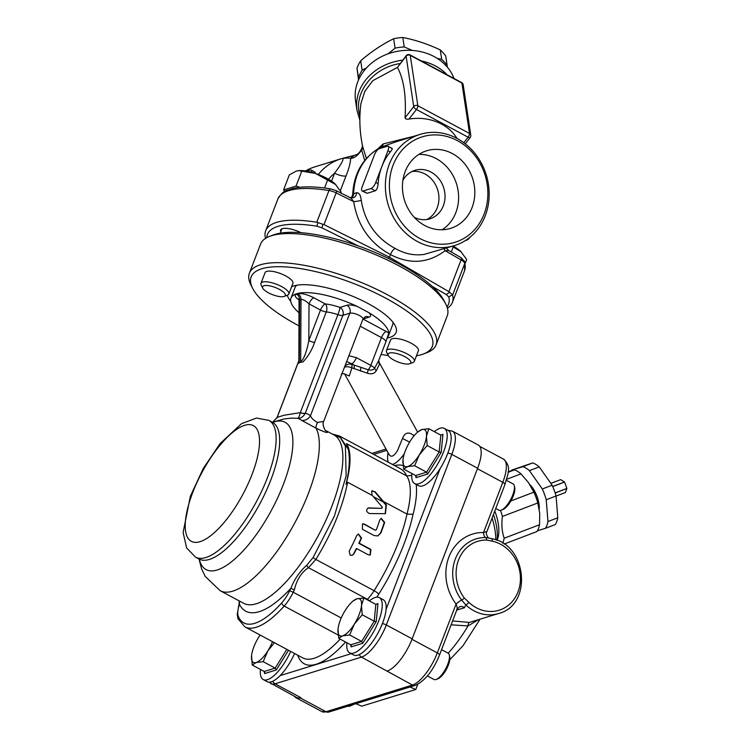 <?xml version="1.0" encoding="UTF-8"?>
<svg xmlns="http://www.w3.org/2000/svg" width="750" height="750" viewBox="0 0 750 750"><rect width="100%" height="100%" fill="white"/><g stroke="black" fill="none" stroke-linecap="round" stroke-linejoin="round"><path stroke-width="1.12" d="M556.069 496.078L565.388 492.525L566.887 488.522L555.15 492.994M555.131 492.909L566.878 488.438A6.863 3.244 69.1 0 1 566.887 488.522M552.731 486.572L564.553 482.063L566.878 488.438M552.694 486.497L564.506 481.997A6.863 3.244 69.1 0 1 564.553 482.063M560.681 479.634A6.863 3.244 69.1 0 0 560.644 479.644L550.837 483.384L560.681 479.634L564.506 481.997M511.378 470.747A35.072 16.584 69.1 0 1 511.781 470.081L522.947 466.641A35.072 16.584 69.1 0 1 529.406 470.634L542.306 488.972A35.072 16.584 69.1 0 1 546.234 499.753L547.959 521.531A35.072 16.584 69.1 0 1 545.428 528.309L537.45 530.775M529.809 484.594A18.806 8.897 69.1 0 1 539.222 509.297M546.234 499.753L556.059 496.003L557.794 517.781A35.072 16.584 69.1 0 1 555.262 524.569L545.428 528.309M542.306 488.972L552.131 485.222A35.072 16.584 69.1 0 1 556.059 496.003M529.406 470.634L539.241 466.894L552.131 485.222M522.947 466.641L532.772 462.891A35.072 16.584 69.1 0 1 539.241 466.894M511.781 470.081L532.772 462.891M547.959 521.531L557.794 517.781M500.466 510.394A35.072 16.584 69.1 0 1 500.681 510.984A35.072 16.584 69.1 0 1 502.434 516.441C501.347 524.334 501.928 531.6 504.169 538.219A35.072 16.584 69.1 0 1 502.65 543.169M497.025 540.337A29.85 14.119 -110.9 0 0 495.422 512.822A29.85 14.119 -110.9 0 0 494.766 511.097M504.056 544.078L536.991 531.525A35.072 16.584 -110.9 0 0 539.522 524.747L539.728 513.45L537.797 502.969L502.434 516.441M537.797 502.969A35.072 16.584 -110.9 0 0 533.869 492.188L510.862 500.953M539.522 524.747L504.169 538.219M530.391 485.522A32.831 15.525 69.1 0 1 530.419 485.559A32.831 15.525 69.1 0 1 539.034 508.172A32.831 15.525 69.1 0 1 539.053 508.266M533.869 492.188L528.478 482.616L520.969 473.85A35.072 16.584 -110.9 0 0 514.509 469.856L508.191 471.731M520.969 473.85L506.719 479.288M514.509 469.856L508.134 472.284M300.178 697.875L300.853 697.659L275.016 683.803L361.481 657.112L412.472 685.041L326.016 711.731A31.341 11.081 118.2 0 1 321.853 711.581L296.016 697.725A31.341 11.081 -61.8 0 0 300.178 697.875L326.016 711.731A4.481 3.947 72.8 0 0 328.856 712.041L321.853 711.581M387.319 670.969A31.341 11.081 -61.8 0 0 412.162 638.822L386.325 624.966L451.8 454.397L477.638 468.253L412.162 638.822M268.884 682.153L296.691 697.509A31.341 11.081 -61.8 0 0 300.853 697.659M477.638 468.253A31.341 11.081 -61.8 0 0 478.266 445.012L452.438 431.156A31.341 11.081 -61.8 0 1 451.8 454.397A4.481 1.416 -159 0 0 447.872 453.028M339.356 435.956L400.266 468.637A99.994 35.344 118.2 0 1 406.716 475.959L346.434 443.625A99.994 35.344 118.2 0 1 348.272 449.222C350.184 458.137 349.434 469.847 346.012 484.35L347.653 482.259C342.516 507.516 331.913 533.25 315.872 559.462L308.447 567.675L367.378 599.288A37.312 13.191 -61.8 0 0 367.013 599.653M346.434 443.625A80.597 28.491 118.2 0 1 346.012 484.35M294.356 589.95C296.597 579.909 301.294 572.484 308.447 567.675A2.981 1.537 58.4 0 1 306.788 565.163C299.644 571.584 294.347 579.281 290.897 588.272L294.356 589.95A37.312 13.191 118.2 0 0 293.222 592.228L341.222 617.981M238.284 616.275A20.897 7.388 118.2 0 1 238.8 606.441A40.294 14.241 -61.8 0 0 239.4 604.172A101.484 35.878 -61.8 0 0 290.897 588.272A40.294 14.241 -61.8 0 0 289.669 590.747A20.897 7.388 118.2 0 1 281.766 602.85A82.088 29.016 118.2 0 1 238.284 616.275A2.981 2.681 -22.5 0 0 237.984 618.741L237.225 614.381L238.959 604.781A2.981 1.65 13.7 0 1 239.4 604.172L239.456 601.05M332.334 434.081L340.284 437.569L345.403 446.072L346.144 475.763L334.406 516.038L313.097 557.55L306.788 565.163M348.272 449.231L339.366 435.966L332.203 434.006M367.819 508.059L381.703 508.369L382.369 507.253L371.991 495.047L371.691 491.166L375.159 491.784L386.409 504.984L385.425 513.684L369.394 513.544C365.944 511.575 365.7 509.691 368.681 507.9L381.703 508.369L381.956 507.384M411.75 475.397L406.716 475.959A80.597 28.491 118.2 0 1 406.988 514.097L383.316 501.394M372.394 495.534L347.653 482.259M371.691 491.166L372.422 490.716M346.913 642.75A31.341 11.081 -61.8 0 0 348.066 651.309A31.341 11.081 -61.8 0 0 349.697 652.866A31.341 11.081 -61.8 0 0 374.278 630.487A31.341 11.081 -61.8 0 0 379.331 597.628A31.341 11.081 -61.8 0 0 375.169 597.488A31.341 11.081 -61.8 0 0 369.356 600.909A4.481 2.719 -135 0 0 367.378 599.288A23.878 8.438 118.2 0 0 374.091 590.7A99.994 35.344 118.2 0 0 406.988 514.097L413.072 514.303A85.069 30.075 -61.8 0 0 416.175 484.434M344.428 367.359A5.972 2.522 -163.6 0 1 351.891 367.819L367.35 373.2C371.578 374.513 374.559 373.669 376.275 370.669L379.481 364.181A5.972 5.484 9.8 0 1 378.741 360.487L374.606 368.212C373.359 369.938 371.231 370.472 368.231 369.797A5.972 2.109 -61.8 0 0 370.809 365.372L356.391 357.638L348.891 355.744M356.391 357.638A5.972 2.109 118.2 0 1 351.666 363.759L354.197 365.119L351.694 364.416A5.972 5.634 2.5 0 0 344.784 366.441M346.678 361.491L351.666 363.759A28.359 8.944 -159 0 1 351.694 364.416A5.972 1.828 104.9 0 1 351.891 367.819L349.294 376.022L344.662 373.941M367.35 373.2A5.972 1.013 101.3 0 1 368.231 369.797L354.197 365.119A5.972 1.35 106.6 0 1 353.972 368.728M379.481 364.181L379.266 362.634L417.619 432.131M376.275 370.669A5.972 3.291 30.7 0 1 374.606 368.212A8.953 2.822 -159 0 0 370.809 365.372L381.469 337.603A8.953 2.822 21 0 1 385.781 342.066L378.816 360.216M298.847 362.822L299.034 300.844L301.031 299.484C302.991 299.288 305.663 300.759 309.028 303.881L320.512 310.041L308.812 340.528C307.444 348.525 303.844 360.675 300.666 361.219L301.106 362.119L299.981 362.475A22.387 7.059 -159 0 0 298.116 363.478L299.981 362.475A22.387 7.059 -159 0 1 302.869 362.016C308.044 356.606 311.944 350.081 314.569 342.413L326.269 311.925A5.972 3.628 96.3 0 0 325.247 303.919L313.762 297.759C307.003 294.403 301.659 293.062 297.741 293.728L296.391 294.15C294.094 295.125 294.947 297.047 298.941 299.916M301.106 362.119L302.869 362.016M272.409 422.25L283.997 418.978L291.328 418.116L297.638 418.331C300.722 418.481 303.244 416.85 305.203 413.428L342.872 315.338A5.972 5.259 72.8 0 0 339.984 307.406A28.359 8.944 -159 0 0 325.247 303.919A5.972 2.109 -61.8 0 0 320.512 310.041A5.972 1.884 -159 0 0 326.269 311.925A22.387 7.059 21 0 1 337.903 314.681A5.972 0.628 109 0 0 339.984 307.406L346.922 305.269A5.972 5.259 72.8 0 1 349.809 313.2A7.463 2.353 21 0 1 358.106 314.85A7.463 2.353 21 0 1 362.925 319.172L323.7 421.369L317.494 422.456C313.734 420.403 311.391 418.163 310.453 415.716A8.953 8.363 -51.5 0 1 301.8 420.459L316.012 428.156C325.303 432.591 328.912 433.631 326.841 431.278A95.522 33.759 -61.8 0 0 325.744 430.556L333.966 434.953A95.522 33.759 118.2 0 1 335.766 495.281A95.522 33.759 118.2 0 1 286.144 581.719A95.522 33.759 118.2 0 1 243.647 603.291L220.125 590.672A95.522 33.759 -61.8 0 0 289.678 531.975A95.522 33.759 -61.8 0 0 316.012 428.156A8.953 2.156 -60.2 0 1 317.494 422.456M300.328 412.584A5.972 1.884 21 0 0 305.297 413.241A101.559 35.897 -61.8 0 1 310.453 415.716L349.809 313.2L342.872 315.338A5.972 1.884 21 0 1 337.903 314.681L300.3 412.65L284.269 415.191L277.181 417.366L298.65 361.434M314.569 342.413A5.972 1.884 -159 0 1 308.812 340.528L309.028 303.881A5.972 2.109 118.2 0 1 313.762 297.759M298.688 361.397L298.116 363.478M305.203 413.428A5.972 1.866 22.6 0 1 300.3 412.65C299.447 416.259 298.556 418.153 297.638 418.331A93.281 32.972 118.2 0 1 301.8 420.459M323.7 421.369C321.497 424.312 326.034 432.516 325.922 430.697A8.953 8.363 126.6 0 0 326.841 431.278M414.103 435.759L413.663 435.375C408.553 431.484 404.831 432.506 402.506 438.45L397.528 450.544C393.956 456.412 391.116 457.716 389.025 454.444L344.587 373.894M402.506 438.45L409.603 442.144M413.663 435.375A8.953 4.584 -57.6 0 0 413.494 436.5M385.809 341.953L388.856 333.056A52.237 16.472 -159 0 0 368.944 312.694L357.422 306.516A52.237 16.472 -159 0 0 290.981 298.116A52.237 16.472 -159 0 0 298.959 312.703M296.109 285.825A52.237 16.472 21 0 1 296.128 285.347M387.722 337.631L392.578 324.975A52.237 16.472 -159 0 0 392.878 322.162M296.709 285.244A52.237 16.472 -159 0 0 295.041 287.541L290.981 298.116M353.991 553.753L352.106 555.366L350.147 555.197L349.191 551.175A99.994 35.344 -61.8 0 0 356.775 535.5L358.434 533.962L361.566 538.069A99.994 35.344 118.2 0 1 359.222 543.197L370.922 549.478L370.275 554.991L368.344 554.822L356.644 548.541A99.994 35.344 118.2 0 1 353.991 553.753L351.9 555.422M376.341 529.772L375.581 530.062L376.341 529.772A99.994 35.344 -61.8 0 0 379.847 519.825L381.253 518.372L384.647 522.403A99.994 35.344 118.2 0 1 380.916 532.931L377.812 535.922L374.072 535.538L362.381 529.256L362.569 523.875L364.425 524.081L375.169 530.194L375.928 529.903L375.169 530.194L364.012 524.203L362.372 523.95M358.228 534.038L361.163 538.2A99.103 35.025 118.2 0 1 358.809 543.328L370.509 549.6L370.069 555.047M356.644 548.541L356.222 548.672A99.103 35.025 118.2 0 1 353.559 553.884M381.047 518.447L384.234 522.525A99.103 35.025 118.2 0 1 380.512 533.053L377.606 535.988M372.206 490.8L374.738 491.916L385.978 505.116L385.219 513.741M383.278 501.984L373.378 496.669M496.988 540.328A35.822 16.941 -110.9 0 0 493.444 514.519M492.084 518.072A41.794 19.762 69.1 0 1 495.797 539.878M294.516 696.347A31.341 11.081 -61.8 0 0 296.016 697.725M451.106 624.825L468.038 625.922L478.256 619.791M486.384 532.013C487.397 531.356 486.441 531.534 483.525 532.519A44.775 39.431 72.8 0 0 448.894 557.044A44.775 39.431 72.8 0 0 456.084 604.022C457.322 607.388 457.481 609.291 456.553 609.741M411.975 639.3L437.325 652.894L456.084 604.022A5.972 1.087 142.7 0 1 461.616 600.047L465.806 604.903A38.803 34.172 72.8 0 0 498.6 613.509L469.416 622.425A5.972 2.531 -102.9 0 0 468.038 625.922A72.975 25.791 118.2 0 1 448.191 653.212M469.416 622.425L452.587 620.953M328.856 712.041L415.322 685.35A4.481 3.947 72.8 0 1 412.472 685.041A31.341 11.081 118.2 0 0 437.325 652.894A4.481 1.416 21 0 1 439.472 655.125L457.097 609.225L459.713 606.675A5.972 5.259 -107.2 0 1 464.447 607.725L465.806 604.894M479.775 446.391L503.428 459.084A31.341 11.081 118.2 0 1 502.8 482.325L483.525 532.519A5.972 2.719 -89.1 0 0 485.616 537.534A39.15 34.472 72.8 0 0 455.334 558.984A39.15 34.472 72.8 0 0 461.616 600.047A2.981 0.544 -37.3 0 0 464.391 598.059A36.328 31.997 -107.2 0 1 458.55 559.95A36.328 31.997 -107.2 0 1 486.656 540.047L492.253 541.181A35.822 31.547 -107.2 0 1 518.025 591.853A35.822 31.547 -107.2 0 1 468.797 602.297A2.981 0.759 133.5 0 1 465.806 604.903M503.428 459.084C512.297 467.316 507.572 473.812 504.947 484.556L486.825 531.778C484.997 533.625 488.981 539.269 488.794 537.994L485.616 537.534A2.981 1.359 -89.1 0 1 486.656 540.047M491.484 538.669A2.981 1.266 101.9 0 1 491.522 538.678A2.981 1.266 101.9 0 1 492.253 541.181M355.894 703.697L361.716 706.181L415.763 689.503L409.941 687.009M417.741 684.347L415.763 689.503M379.331 597.628L383.269 599.747A31.341 11.081 118.2 0 1 386.1 609.309A31.341 11.081 118.2 0 1 372.666 641.578A31.341 11.081 118.2 0 1 353.634 654.984L349.697 652.866M352.959 601.125L356.859 598.819A20.897 7.388 -61.8 0 0 352.959 601.125A20.897 7.388 -61.8 0 0 345.113 610.603A20.897 7.388 -61.8 0 0 338.025 628.969A20.897 7.388 -61.8 0 0 338.006 629.119A20.897 7.388 -61.8 0 0 342.647 635.841A20.897 7.388 -61.8 0 0 354.384 624.056A20.897 7.388 -61.8 0 0 361.491 605.55A20.897 7.388 -61.8 0 0 356.859 598.819L363.853 597.956L361.491 605.55L362.213 614.784L354.384 624.056L349.641 634.978L342.647 635.841L338.719 638.353L338.025 628.969M436.256 679.425L437.963 678.769A13.434 4.744 -61.8 0 0 446.447 669.206A13.434 4.744 -61.8 0 0 449.728 656.85L449.325 655.069A14.925 5.278 118.2 0 1 445.688 668.794A14.925 5.278 118.2 0 1 436.256 679.425A14.925 5.278 118.2 0 1 433.978 679.453L427.416 675.938M441.572 649.659L448.087 653.156A14.925 5.278 118.2 0 1 449.325 655.069M363.853 597.956L375.844 604.397L374.203 621.216L361.641 641.419L350.719 644.784L338.719 638.353M350.719 644.784L351.047 646.894L362.747 643.275L361.641 641.419L349.641 634.978M362.747 643.275L376.209 621.638L374.203 621.216L362.213 614.784M375.844 604.397L377.972 603.609L375.703 604.312M411.881 473.503A31.341 11.081 -61.8 0 0 414.666 483.619A31.341 11.081 -61.8 0 0 436.153 466.547A31.341 11.081 -61.8 0 0 444.3 428.381A31.341 11.081 -61.8 0 0 440.138 428.231A31.341 11.081 -61.8 0 0 434.325 431.663M444.3 428.381L448.238 430.5A31.341 11.081 118.2 0 1 440.091 468.666A31.341 11.081 118.2 0 1 418.603 485.728L414.666 483.619M417.928 431.878L421.828 429.572A20.897 7.388 -61.8 0 0 417.928 431.878A20.897 7.388 -61.8 0 0 410.081 441.356A20.897 7.388 -61.8 0 0 402.994 459.722A20.897 7.388 -61.8 0 0 402.975 459.862A20.897 7.388 -61.8 0 0 407.616 466.594A20.897 7.388 -61.8 0 0 419.353 454.809A20.897 7.388 -61.8 0 0 426.459 436.294A20.897 7.388 -61.8 0 0 421.828 429.572L428.822 428.709L426.459 436.294L427.172 445.538L419.353 454.809L414.609 465.731L407.616 466.594L403.688 469.106L402.994 459.722M501.225 510.178L502.931 509.522A13.434 4.744 -61.8 0 0 511.416 499.959A13.434 4.744 -61.8 0 0 514.697 487.603L514.294 485.822A14.925 5.278 118.2 0 1 510.656 499.547A14.925 5.278 118.2 0 1 501.225 510.178A14.925 5.278 118.2 0 1 498.947 510.206L495.759 508.5M506.409 480.338L513.056 483.9A14.925 5.278 118.2 0 1 514.294 485.822M428.822 428.709L440.812 435.141L439.172 451.969L426.609 472.172L415.688 475.538L403.688 469.106M415.688 475.538L416.016 477.638L427.716 474.028L426.609 472.172L414.609 465.731M427.716 474.028L441.178 452.391L439.172 451.969L427.172 445.538M440.812 435.141L442.941 434.363L440.672 435.066M294.572 653.522A31.341 11.081 118.2 0 1 280.153 675.6A31.341 11.081 118.2 0 1 267.169 681.675L263.231 679.556A31.341 11.081 -61.8 0 0 276.216 673.491A31.341 11.081 -61.8 0 0 290.644 651.413M260.447 669.441A31.341 11.081 -61.8 0 0 263.231 679.556M260.128 635.034A20.897 7.388 -61.8 0 0 258.647 637.294A20.897 7.388 -61.8 0 0 251.559 655.659A20.897 7.388 -61.8 0 0 251.541 655.809A20.897 7.388 -61.8 0 0 256.181 662.531A20.897 7.388 -61.8 0 0 267.919 650.747A20.897 7.388 -61.8 0 0 272.512 641.681M351.778 704.963A14.925 5.278 118.2 0 1 349.791 706.116L351.497 705.459A13.434 4.744 -61.8 0 0 353.119 704.55M349.791 706.116A14.925 5.278 118.2 0 1 347.691 706.228M286.828 649.369L275.175 668.109L264.253 671.475L252.253 665.044L251.559 655.659M264.253 671.475L264.581 673.584L276.281 669.966L275.175 668.109L263.175 661.669L256.181 662.531L252.253 665.044M274.444 642.722L267.919 650.747L263.175 661.669M358.688 79.584L358.416 77.513A49.256 41.653 -8.6 0 1 362.109 70.172L366.478 67.922M440.269 49.903L441.684 59.325A49.256 41.653 -8.6 0 1 447.141 65.409L445.716 55.987A49.256 41.653 171.4 0 0 440.269 49.903C427.5 43.941 415.012 39.806 402.806 37.5A49.256 41.653 171.4 0 0 393.656 38.747C382.387 44.25 371.4 51.591 360.694 60.759A49.256 41.653 171.4 0 0 356.991 68.091L358.416 77.513M356.991 68.091L358.519 79.959M447.141 65.409L447.375 67.2M402.806 37.5L404.222 46.922L412.294 50.438M437.231 58.388L441.684 59.325M393.656 38.747L395.072 48.169A49.256 41.653 -8.6 0 1 404.222 46.922M388.153 53.784L395.072 48.169M360.694 60.759L362.109 70.172M298.725 170.616L299.316 170.588A23.878 7.528 21 0 1 315.506 173.456A23.878 7.528 21 0 1 335.194 184.022A23.878 7.528 21 0 1 335.775 184.575A23.878 7.528 21 0 1 335.784 184.594L315.506 173.456L298.725 170.616L296.306 171.066L289.341 174.881L283.566 189.919L285.066 191.306M340.866 192.994L341.184 192.15L335.194 184.022M299.728 187.294L296.044 186.066L283.566 189.919M296.044 186.066L301.819 171.028M324.544 187.997L327.741 179.662M268.453 292.809A12.178 3.844 21 0 1 262.781 288.188A12.178 3.844 21 0 1 275.334 287.522A12.178 3.844 21 0 1 284.231 296.419A12.178 3.844 21 0 1 268.453 292.809M284.231 296.419L287.475 295.181A14.925 4.706 -159 0 0 288.834 294.028A14.925 4.706 -159 0 0 276.581 284.278A14.925 4.706 -159 0 0 260.963 283.331A14.925 4.706 -159 0 0 261.197 285.094L262.781 288.188M288.834 294.028L292.922 283.369A14.925 4.706 -159 0 0 285.741 275.934A14.925 4.706 -159 0 0 265.05 272.672L260.963 283.331M453.056 246.037A23.878 7.528 21 0 1 460.678 251.344A23.878 7.528 21 0 1 461.259 251.906A23.878 7.528 21 0 1 461.269 251.916L452.194 246.3M465.206 263.297L466.678 259.472L460.678 251.344M451.303 252L453.234 246.984M393.938 360.131A12.178 3.844 21 0 1 388.266 355.509A12.178 3.844 21 0 1 400.828 354.844A12.178 3.844 21 0 1 409.716 363.741A12.178 3.844 21 0 1 393.938 360.131M409.716 363.741L412.969 362.503A14.925 4.706 -159 0 0 414.319 361.35A14.925 4.706 -159 0 0 402.066 351.609A14.925 4.706 -159 0 0 386.447 350.653A14.925 4.706 -159 0 0 386.681 352.416L388.266 355.509A97.013 30.591 21 0 1 381.038 354.431M414.319 361.35L418.406 350.691A14.925 4.706 -159 0 0 411.225 343.256A14.925 4.706 -159 0 0 390.544 339.994L386.447 350.653M290.756 301.434A58.209 18.356 21 0 1 287.316 295.247M291.619 286.753A58.209 18.356 21 0 1 356.184 297.778A58.209 18.356 21 0 1 396.075 332.541A58.209 18.356 21 0 1 387.591 337.959M249.394 273.197L260.559 244.116A99.994 31.528 21 0 1 269.616 236.363A99.994 31.528 21 0 1 365.212 250.509A99.994 31.528 21 0 1 445.716 303.966A99.994 31.528 21 0 1 447.262 315.778L436.097 344.869A99.994 31.528 -159 0 0 354.047 279.6A99.994 31.528 -159 0 0 249.394 273.197A99.994 31.528 -159 0 0 250.941 285.019L252.666 288.384A97.013 30.591 21 0 1 352.697 283.125A97.013 30.591 21 0 1 423.506 353.962A97.013 30.591 21 0 1 421.697 354.581A97.013 30.591 21 0 1 416.447 355.8M445.716 303.966L443.991 300.6A97.013 30.591 -159 0 0 365.887 248.747A97.013 30.591 -159 0 0 273.15 235.022L269.616 236.363M423.506 353.962L427.041 352.613A99.994 31.528 -159 0 0 436.097 344.869M298.884 325.8A97.013 30.591 21 0 1 252.666 288.384M266.803 237.637A97.013 30.591 21 0 1 316.884 226.191L321.975 227.869L358.238 245.925M432.422 286.537L446.194 294.516L448.809 296.962A97.013 30.591 21 0 1 446.953 306.788M280.809 231.638A15.675 4.941 21 0 1 280.65 229.959A15.675 4.941 21 0 1 301.022 232.697M447.394 308.175A99.994 31.528 -159 0 0 452.391 302.428A99.994 31.528 -159 0 0 452.597 295.097L464.784 263.363A99.994 31.528 21 0 1 464.578 270.694L452.391 302.428M448.809 296.962L452.362 294.675L452.597 295.097M448.903 291.647L389.438 257.213L390.45 254.559C409.913 264.684 428.147 263.4 445.153 250.687L461.081 259.913A8.953 2.822 21 0 1 464.784 263.363A2.981 2.766 165.5 0 0 464.878 261.769L461.016 257.625A2.981 1.284 120.1 0 1 461.081 259.913L448.903 291.647L452.362 294.675M388.453 258.469L389.438 257.213L323.972 224.625L336.15 192.891L353.691 201.619A5.972 0.834 172.7 0 0 361.238 200.278C360.628 195.131 359.1 192.609 356.672 192.722L353.653 193.659L352.669 194.859C353.756 173.138 363.094 157.294 380.672 147.309L396.159 141.759M316.791 222.244A99.994 31.528 -159 0 0 265.688 230.756L277.866 199.022A99.994 31.528 21 0 1 328.978 190.509L316.791 222.244L323.972 224.625M265.688 230.756A99.994 31.528 -159 0 0 265.481 238.088L265.659 238.65M317.878 222.534L316.884 226.191M328.575 179.288A49.256 43.378 -107.2 0 1 334.603 173.175C341.606 163.837 344.222 158.897 342.45 158.372L341.072 158.775A58.209 51.263 72.8 0 0 318.328 174.459M331.547 181.153L334.603 173.175A8.953 2.822 -159 0 0 346.041 175.884C348.694 169.35 350.25 163.566 350.719 158.531A5.972 5.259 -107.2 0 1 353.878 155.466A5.972 5.259 -107.2 0 1 353.906 155.456M400.116 63.572C372.778 67.556 352.838 93.478 359.916 115.828M360.994 103.266L364.866 91.284L372.778 80.672L397.444 67.397L406.209 55.678A2.981 1.191 37.7 0 0 406.116 56.184A2.981 2.522 -8.6 0 1 410.25 55.341L461.916 83.062A2.981 2.522 -8.6 0 1 463.2 84.787L470.794 135.188A2.981 2.522 171.4 0 0 469.519 133.463L417.844 105.741L410.25 55.341A2.981 1.059 -61.8 0 0 409.988 54.881L461.653 82.594A2.981 1.059 118.2 0 1 461.916 83.062L469.519 133.463A2.981 1.059 118.2 0 1 468.084 137.203L463.828 142.706M405.047 117.806C406.341 96.056 403.809 79.256 397.444 67.406L406.116 56.184L413.719 106.584L405.047 117.806C405.459 119.025 406.781 119.438 409.022 119.053L416.409 109.481L468.084 137.203A2.981 1.191 37.7 0 0 470.203 137.456L465.281 143.822M456.994 138.384A46.659 39.459 171.4 0 0 409.022 119.053M402.759 60.15A50.747 42.919 171.4 0 0 356.991 110.419L355.566 100.969A50.747 42.919 -8.6 0 1 394.941 51.806A50.747 42.919 -8.6 0 1 454.012 78.497M391.5 148.491C392.812 148.228 392.409 149.372 390.281 151.922A58.209 51.263 72.8 0 0 381.863 166.547A58.209 51.263 72.8 0 0 378.094 183.656C377.803 187.416 376.856 189.797 375.262 190.8L367.153 193.303L362.137 191.006A5.972 2.109 118.2 0 1 362.259 186.581L374.438 154.847A5.972 2.109 118.2 0 1 379.172 148.725L387.281 146.222A5.972 2.109 118.2 0 1 388.069 146.25A5.972 2.109 118.2 0 1 387.947 150.675L375.769 182.409A5.972 2.109 118.2 0 1 371.034 188.531L362.934 191.034A5.972 2.109 118.2 0 1 362.137 191.006M465.497 240.478L466.997 240.019A5.972 2.109 -61.8 0 0 469.969 237.234M306.544 171.141L310.275 169.997A5.972 2.109 118.2 0 1 311.062 170.025L315.159 172.219L315 173.287M311.062 170.025A5.972 2.109 118.2 0 1 311.55 172.266M414.019 136.256L383.184 143.934L377.541 149.072M366.394 158.466L362.7 146.606C359.606 132.112 359.034 117.684 360.984 103.303L360.984 103.303M362.7 146.597L362.587 146.109M305.428 170.963A58.209 51.263 -107.2 0 1 314.719 166.903L341.072 158.775A58.209 51.263 72.8 0 1 342.45 158.372C346.856 157.912 349.613 157.969 350.719 158.531L351.938 158.156A5.972 5.259 -107.2 0 1 355.097 155.091A5.972 5.259 -107.2 0 1 355.125 155.081A5.972 5.259 -107.2 0 1 355.247 155.053M355.125 155.091C358.238 154.5 360.666 151.65 362.409 146.559L361.678 150L364.716 160.463M362.597 146.137A5.972 5.147 -11.8 0 1 361.678 150C358.116 155.072 354.872 157.791 351.938 158.156M383.184 143.934A5.972 4.181 -110.7 0 1 381.291 147.028A58.209 51.263 -107.2 0 0 353.653 193.659A5.972 5.259 72.8 0 1 351.562 197.972M457.406 140.653A55.219 48.638 -107.2 0 1 468.656 235.181A55.219 48.638 -107.2 0 1 389.812 192.891A55.219 48.638 -107.2 0 1 457.406 140.653M452.428 153.609A40.594 35.756 -107.2 0 1 474.806 193.537A40.594 35.756 -107.2 0 1 450.6 228.366A40.594 35.756 -107.2 0 1 404.466 200.119A40.594 35.756 -107.2 0 1 426.647 150.787A40.594 35.756 -107.2 0 1 452.428 153.609M349.322 197.381C350.484 197.55 351.938 198.966 353.691 201.619C357.525 225.506 369.778 243.159 390.45 254.559C391.847 251.306 393.431 249.262 395.194 248.438C404.484 253.772 414.084 255.778 424.012 254.437L454.444 245.606A58.209 51.263 72.8 0 0 489.159 195.675A58.209 51.263 72.8 0 0 457.069 138.422A58.209 51.263 72.8 0 0 420.103 134.372A58.209 51.263 72.8 0 0 385.387 184.312A58.209 51.263 72.8 0 0 417.478 241.556A58.209 51.263 72.8 0 0 454.444 245.606M395.194 248.438C376.125 238.172 364.809 222.122 361.238 200.278M444.225 248.766A5.972 2.897 51 0 0 445.153 250.687L448.472 250.584M356.672 192.722A5.972 5.259 72.8 0 1 353.109 197.803L349.997 197.55L336.347 190.744A2.981 0.825 116.5 0 1 336.15 192.891A8.953 2.822 21 0 0 328.978 190.509A2.981 1.566 99.2 0 1 330.712 188.887L336.347 190.744M411.966 171.525A25.369 22.341 -107.2 0 1 424.959 173.981A25.369 22.341 -107.2 0 1 438.928 197.137A25.369 22.341 -107.2 0 1 426.778 219.516M414.291 217.322A25.369 22.341 72.8 0 0 429.891 218.822A25.369 22.341 72.8 0 0 445.022 197.053A25.369 22.341 72.8 0 0 431.034 172.097A25.369 22.341 72.8 0 0 414.928 170.334A25.369 22.341 72.8 0 0 402.881 180.375M418.884 154.397A40.594 35.756 -107.2 0 1 436.219 158.616A40.594 35.756 -107.2 0 1 458.456 193.734A40.594 35.756 -107.2 0 1 442.144 229.753M252.094 474.309A65.672 23.213 -61.8 0 0 226.856 437.681A65.672 23.213 -61.8 0 0 188.175 538.453A65.672 23.213 -61.8 0 0 252.094 474.309M267.338 477.919A77.606 27.431 -61.8 0 0 268.903 420.375L256.491 418.05L241.481 423.684L220.134 443.541L203.259 468.469L190.341 496.341L183.112 532.528L186.666 547.997L195.525 557.147A77.606 27.431 -61.8 0 0 267.338 477.919M195.525 557.147L199.069 559.05A77.606 27.431 -61.8 0 0 270.881 479.822A77.606 27.431 -61.8 0 0 272.447 422.278L268.903 420.375M199.247 559.153A83.578 29.541 -61.8 0 0 235.228 558.647A83.578 29.541 -61.8 0 0 283.425 484.266A83.578 29.541 -61.8 0 0 272.634 422.372M359.306 654.534A4.481 3.947 72.8 0 0 361.481 657.112A31.341 11.081 -61.8 0 0 386.325 624.966A4.481 1.416 21 0 0 382.397 623.597M270.853 683.653A31.341 11.081 -61.8 0 0 275.016 683.803A4.481 3.947 72.8 0 1 272.85 681.225M351.188 653.672L280.153 675.6M440.091 468.666L386.1 609.309M340.162 639.122A85.069 30.075 118.2 0 1 302.728 657.891L244.903 626.869A85.069 30.075 -61.8 0 0 284.194 606.075A23.878 8.438 -61.8 0 0 293.222 592.228L289.669 590.747M281.766 602.85A2.981 1.584 41.9 0 0 284.194 606.075L338.156 635.025M238.387 606.966A2.981 1.491 15.6 0 1 238.8 606.441M313.097 557.55A2.981 0.562 31.8 0 0 315.872 559.462L374.091 590.7A4.481 0.834 -147.7 0 1 378.722 594.197A104.475 36.928 -61.8 0 0 413.072 514.303M376.744 597.159A28.359 10.022 -61.8 0 0 378.722 594.197M297.816 655.256A28.359 10.022 -61.8 0 0 298.228 656.569A89.55 31.65 -61.8 0 0 345.562 642.028M298.228 656.569A4.481 4.022 157.5 0 0 298.669 655.716M403.097 465.506A104.475 36.928 -61.8 0 0 394.537 465.553M360.844 367.425L360.403 371.053M362.925 319.172L365.269 316.734A5.972 5.259 -107.2 0 1 369.066 317.147A13.434 4.237 -159 0 0 368.944 312.694M360.225 326.203L381.469 337.603A5.972 2.109 118.2 0 1 386.203 331.481L362.981 319.022L369.066 317.147M299.306 361.641L299.681 299.897A5.972 5.259 72.8 0 0 296.391 294.15M297.741 293.728A5.972 5.259 72.8 0 1 301.031 299.484L300.666 361.219M373.725 454.397L386.775 450.366M388.041 452.653C387.356 456.928 387.45 460.116 388.322 462.225M392.438 464.438C395.738 463.594 399.675 460.078 404.259 453.891M388.856 333.056A14.925 4.706 -159 0 0 386.203 331.481M357.422 306.516A13.434 4.237 -159 0 0 346.922 305.269M477.459 468.722L502.8 482.325A4.481 1.416 -159 0 1 504.947 484.556M456.759 610.097L464.447 607.725M468.797 602.297L464.391 598.059M376.209 621.638L377.972 603.609M351.206 645.3L351.047 646.894M441.178 452.391L442.941 434.363M416.175 476.053L416.016 477.638M276.281 669.966L288.534 650.278M264.741 671.991L264.581 673.584M449.766 292.266L446.194 294.516M321.975 227.869L322.894 224.194M340.359 190.688L346.041 175.884M447.188 74.831A50.747 42.919 171.4 0 0 421.219 60.909M413.719 106.584A2.981 1.191 37.7 0 0 416.409 109.481A2.981 1.059 -61.8 0 0 417.844 105.741A2.981 2.522 171.4 0 0 413.719 106.584M390.281 151.922L387.947 150.675M375.769 182.409L378.094 183.656M371.034 188.531L375.262 190.8M362.934 191.034L367.153 193.303M272.447 422.278L273.394 422.597M199.069 559.05L199.856 559.669M447.75 430.238L452.438 431.156M237.984 618.741L244.903 626.869M239.306 600.966L238.987 604.688M341.316 374.137C341.916 373.5 343.097 373.481 344.869 374.081M378.75 360.469L379.266 362.634M276.675 418.463L298.669 361.153M299.681 299.85L298.5 298.809L299.034 300.844M199.031 559.031L201.581 568.884L205.2 576.394L220.125 590.672M272.859 422.053L277.181 417.366M371.878 453.403L386.034 449.025M415.322 685.35C425.053 680.831 433.097 670.753 439.472 655.125M479.991 619.256L463.097 645.6L449.775 659.747M488.447 537.9L491.522 538.678C527.025 543.956 533.034 605.072 498.6 613.509M281.887 228.816L280.209 233.184M464.878 261.769L464.578 270.694M277.866 199.022C284.016 188.991 286.416 191.203 292.659 188.475C302.325 186.225 315.009 186.356 330.712 188.887M356.991 110.419L359.85 120.159M463.2 84.787A2.981 2.981 0 0 0 461.653 82.594M470.203 137.456A2.981 2.981 0 0 0 470.794 135.188M409.988 54.881A2.981 2.981 0 0 0 406.209 55.678M392.166 148.444L388.069 146.25M355.097 155.091L353.878 155.466M353.916 155.466L342.553 158.344M362.381 146.747L362.428 145.284M396.112 141.778L420.103 134.372M461.016 257.625L448.575 250.425L446.391 248.091M351.319 197.944L352.669 194.859"/></g></svg>
